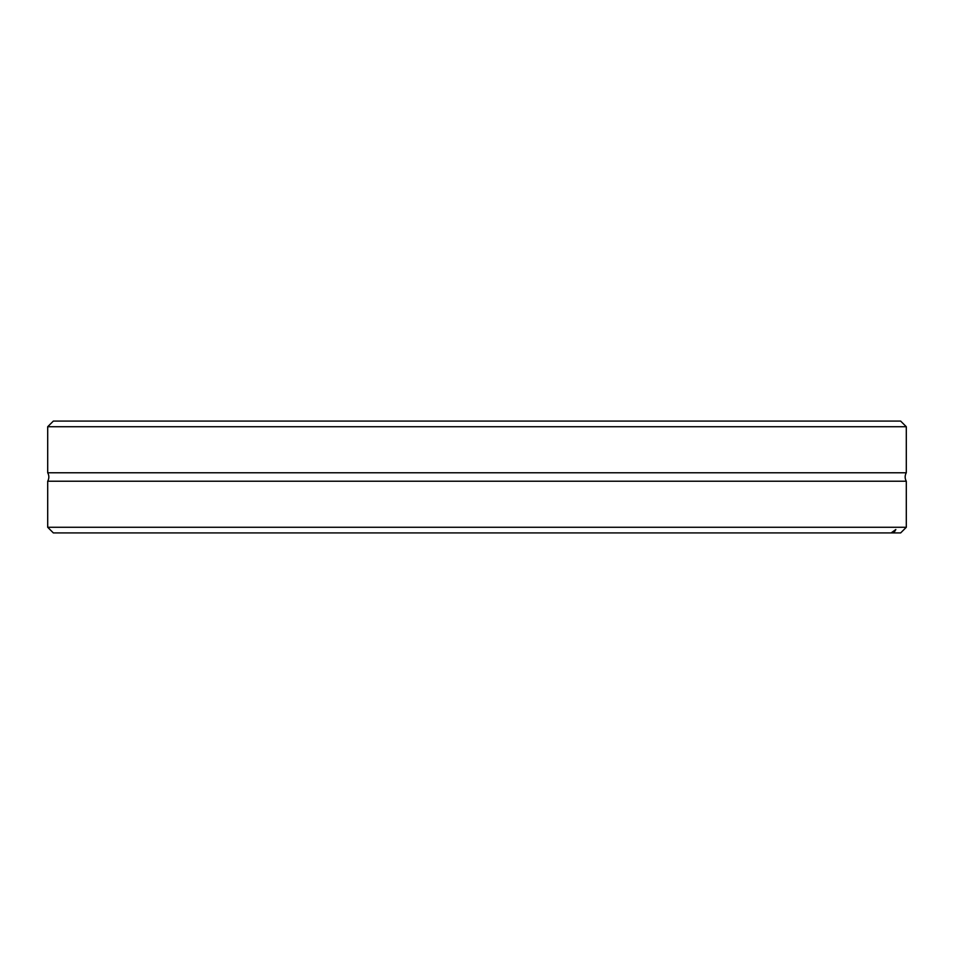 <?xml version="1.0" encoding="UTF-8"?>
<svg xmlns="http://www.w3.org/2000/svg" width="954" height="954" viewBox="0 0 954 954"><rect width="100%" height="100%" fill="white"/><g stroke="black" fill="none" stroke-linecap="round" stroke-linejoin="round"><path stroke-width="1.43" d="M893.779 532.916L891.131 532.916L895.83 529.53L893.779 532.916L900.648 532.916L906.3 527.276L906.3 481.221L47.7 481.221A8.479 8.479 0 0 0 47.7 472.779L906.3 472.779L906.3 426.724L47.7 426.724L53.352 421.084L900.648 421.084L906.3 426.724M906.3 481.221A8.479 8.479 0 0 1 906.3 472.779M906.3 527.276L47.7 527.276L47.7 481.221M891.131 532.916L53.352 532.916L47.7 527.276M47.7 472.779L47.7 426.724"/></g></svg>
